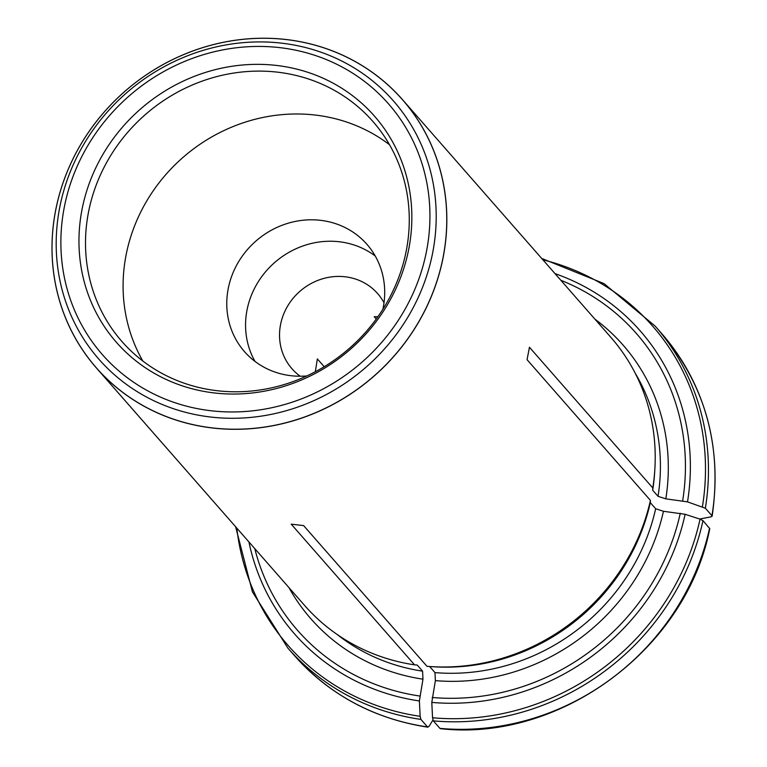 <?xml version="1.0" encoding="UTF-8"?>
<svg xmlns="http://www.w3.org/2000/svg" width="767" height="767" viewBox="0 0 767 767"><rect width="100%" height="100%" fill="white"/><g stroke="black" fill="none" stroke-linecap="round" stroke-linejoin="round"><path stroke-width="1.15" d="M376.252 319.014L374.21 316.694L377.882 316.742M709.58 528.156A244.222 227.022 138.8 0 1 439.922 728.391L440.363 728.65C560.322 742.293 686.494 648.604 709.772 528.674L702.984 520.63L700.05 519.144L685.132 514.293L663.455 511.282L655.66 508.742L650.311 502.634L650.426 500.381L527.063 359.685L529.441 347.25L652.794 487.956A203.514 189.19 -41.2 0 0 654.884 468.695A203.514 189.19 -41.2 0 0 610.829 337.298L402.445 99.605A203.514 189.19 138.8 0 1 443.326 256.485A203.514 189.19 138.8 0 1 297.778 419.396A203.514 189.19 138.8 0 1 96.383 367.93A203.514 189.19 138.8 0 1 55.502 211.04A203.514 189.19 138.8 0 1 201.05 48.139A203.514 189.19 138.8 0 1 402.445 99.605M432.924 720.108L428.983 726.397L427.516 726.943L420.91 719.408L420.143 716.311L419.386 700.952L422.972 679.178L422.579 671.154L417.219 665.047L414.563 664.855L291.211 524.149L303.617 525.596L426.97 666.302A203.514 189.19 -41.2 0 0 429.271 666.485A203.514 189.19 -41.2 0 0 650.426 500.381M294.518 655.68C329.772 695.075 374.238 718.909 427.919 727.193L427.516 726.943A244.222 227.022 138.8 0 1 294.518 655.68L287.922 648.153A244.222 227.022 -41.2 0 0 420.91 719.408M324.211 366.722L317.356 358.908L315.342 371.736M384.008 302.754A56.988 52.971 -41.2 0 0 377.652 293.598A56.988 52.971 -41.2 0 0 321.268 279.188A56.988 52.971 -41.2 0 0 280.511 324.805A56.988 52.971 -41.2 0 0 291.959 368.735A56.988 52.971 -41.2 0 0 300.194 376.223M255.018 361.43A81.407 75.674 138.8 0 1 246.964 310.357A81.407 75.674 138.8 0 1 375.245 256.025M382.848 309.322A81.407 75.674 -41.2 0 0 366.952 244.347A81.407 75.674 -41.2 0 0 286.388 223.763A81.407 75.674 -41.2 0 0 228.173 288.919A81.407 75.674 -41.2 0 0 244.52 351.679A81.407 75.674 -41.2 0 0 306.858 375.935M88.378 212.814A166.88 155.135 -41.2 0 0 121.895 341.459A166.88 155.135 -41.2 0 0 349.647 348.103A166.88 155.135 -41.2 0 0 372.867 121.435A166.88 155.135 -41.2 0 0 207.723 79.231A166.88 155.135 -41.2 0 0 88.378 212.814M142.825 361.027A166.88 155.135 138.8 0 1 125.961 255.689A166.88 155.135 138.8 0 1 389.521 144.742M699.629 519.01L711.258 516.795L711.958 515.731L705.352 508.205L687.51 501.867L665.823 498.847L658.038 496.316L652.679 490.209A201.079 186.918 -41.2 0 0 654.73 471.254L654.884 468.695M439.922 728.391L433.326 720.865L432.55 717.768L431.792 702.409L435.378 680.626L434.985 672.611L429.645 666.513M429.271 666.485L431.831 666.667A201.079 186.918 -41.2 0 0 650.311 502.634M712.15 516.21L711.958 515.731A244.222 227.022 138.8 0 0 661.806 333.693C705.506 385.58 722.293 446.423 712.15 516.201M96.383 367.93L304.758 605.623A203.514 189.19 -41.2 0 0 414.563 664.855M81.916 210.033A171.587 159.507 -41.2 0 0 300.098 380.576A171.587 159.507 -41.2 0 0 354.201 96.968A171.587 159.507 -41.2 0 0 81.916 210.033M652.679 490.209L652.794 487.956M705.352 508.205A244.222 227.022 -41.2 0 0 655.2 326.157L661.806 333.693M254.769 548.597A225.239 209.381 -41.2 0 0 419.76 696.033M288.843 587.464A207.589 192.968 -41.2 0 0 422.972 679.178M433.326 720.865A244.222 227.022 -41.2 0 0 702.984 520.63M432.166 697.481A225.239 209.381 -41.2 0 0 680.281 513.248M435.378 680.626A207.589 192.968 -41.2 0 0 663.455 511.282M434.985 672.611A201.079 186.918 -41.2 0 0 655.66 508.742M682.649 500.822A225.239 209.381 -41.2 0 0 560.84 280.271M665.823 498.847A207.589 192.968 -41.2 0 0 594.914 319.139M658.038 496.316A201.079 186.918 -41.2 0 0 635.134 373.069M337.049 634.395A201.079 186.918 -41.2 0 0 422.579 671.154M702.419 506.709A242.314 225.249 -41.2 0 0 542.883 259.792M687.51 501.867A229.851 213.667 -41.2 0 0 554.982 273.598M432.55 717.768A242.314 225.249 -41.2 0 0 700.05 519.144M431.792 702.409A229.851 213.667 -41.2 0 0 685.132 514.293M236.811 528.118A242.314 225.249 -41.2 0 0 420.143 716.311M248.92 541.924A229.851 213.667 -41.2 0 0 419.386 700.952M55.531 211.021A203.456 189.133 -41.2 0 0 314.24 413.25A203.456 189.133 -41.2 0 0 378.39 76.949A203.456 189.133 -41.2 0 0 55.531 211.021M64.15 207.953A190.235 176.841 -41.2 0 0 306.043 397.028A190.235 176.841 -41.2 0 0 366.022 82.596A190.235 176.841 -41.2 0 0 64.15 207.953M59.567 208.221A195.873 182.076 -41.2 0 0 308.631 402.905A195.873 182.076 -41.2 0 0 370.384 79.154A195.873 182.076 -41.2 0 0 59.567 208.221M655.2 326.157L604.08 283.627L541.694 258.431M287.922 648.153L252.439 591.903L235.622 526.766"/></g></svg>
